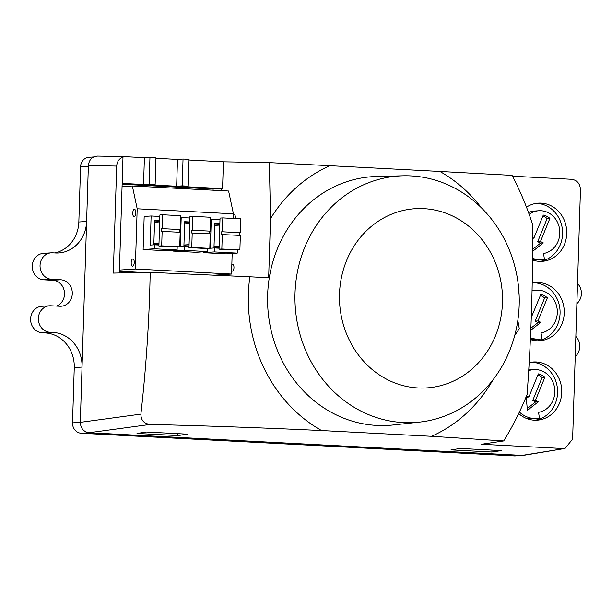 <?xml version="1.0" encoding="UTF-8"?>
<svg xmlns="http://www.w3.org/2000/svg" width="612" height="612" viewBox="0 0 612 612"><rect width="100%" height="100%" fill="white"/><g stroke="black" fill="none" stroke-linecap="round" stroke-linejoin="round"><path stroke-width="0.92" d="M150.33 424.422C209.304 425.906 266.381 427.949 321.552 430.55A145.824 132.345 86.2 0 1 248.38 294.074A145.824 132.345 86.2 0 1 249.872 276.785L150.231 272.348L149.772 290.111C148.487 331.635 145.526 372.976 140.89 414.125C140.936 420.329 144.08 423.764 150.33 424.422L89.008 432.738L522.097 455.397A9.945 9.027 86.2 0 0 522.105 455.397L565.06 448.451L572.618 439.102L580.459 189.689C580.069 183.677 577.17 180.211 571.753 179.301L512.489 176.195M522.969 455.397L515.296 455.909A9.945 9.027 -93.8 0 1 514.317 455.917L523.872 455.297L565.06 448.451M93.544 156.97L88.931 157.284A9.945 9.027 -93.8 0 0 80.577 166.732L88.35 166.212L86.613 221.468A33.14 30.08 -93.8 0 1 58.752 252.963A33.14 30.08 -93.8 0 1 55.501 252.986L52.494 252.833A13.257 12.033 86.2 0 0 51.186 252.84A13.257 12.033 86.2 0 0 40.04 266.159A13.257 12.033 86.2 0 0 51.66 279.302L60.68 279.776A13.257 12.033 -93.8 0 1 72.3 292.926A13.257 12.033 -93.8 0 1 61.154 306.245A13.257 12.033 -93.8 0 1 59.846 306.252L50.827 305.778A13.257 12.033 86.2 0 0 49.526 305.786A13.257 12.033 86.2 0 0 38.372 319.104A13.257 12.033 86.2 0 0 49.993 332.255L52.999 332.408A33.14 30.08 -93.8 0 1 82.039 367.078L80.302 422.341L140.89 414.125M89.008 432.738L81.235 433.258A9.945 9.027 -93.8 0 1 72.522 422.861L80.302 422.341C80.685 428.362 83.584 431.82 89.008 432.738L522.105 455.397M80.577 166.732L78.841 221.995A33.14 30.08 -93.8 0 1 54.82 252.955M81.235 433.258L514.317 455.917M49.526 305.786L41.746 306.306A13.257 12.033 86.2 0 0 30.6 319.625A13.257 12.033 86.2 0 0 42.22 332.775L45.227 332.928A33.14 30.08 -93.8 0 1 74.259 367.598L72.522 422.861M51.186 252.84L43.414 253.36A13.257 12.033 86.2 0 0 32.268 266.679A13.257 12.033 86.2 0 0 43.88 279.829L52.907 280.296A13.257 12.033 -93.8 0 1 64.382 291.679A13.257 12.033 -93.8 0 1 56.526 306.077M576.879 303.598A13.257 12.033 86.2 0 0 577.506 283.486M575.211 356.551A13.257 12.033 86.2 0 0 575.846 336.432M132.835 258.937A3.649 1.522 -87 0 0 131.197 262.586A3.649 1.522 -87 0 0 132.529 266.212A3.649 1.522 -87 0 0 132.605 266.212A3.649 1.522 -87 0 0 134.25 262.563A3.649 1.522 -87 0 0 132.911 258.937A3.649 1.522 -87 0 0 132.835 258.937M134.395 209.296A3.649 1.522 -87 0 0 132.758 212.945A3.649 1.522 -87 0 0 134.089 216.579A3.649 1.522 -87 0 0 134.166 216.579A3.649 1.522 -87 0 0 135.803 212.922A3.649 1.522 -87 0 0 134.472 209.296A3.649 1.522 -87 0 0 134.395 209.296M122.056 186.675L132.36 185.987L137.187 208.776L135.29 269.005L119.439 270.068M232.178 253.467L231.535 274.046L214.827 275.163M132.36 185.987L228.597 191.02L233.424 213.817L233.279 218.446M231.535 274.046L135.29 269.005M233.424 213.817L137.187 208.776M143.024 272.493L119.401 271.254M234.235 214.85A3.312 1.385 93 0 1 234.304 214.85A3.312 1.385 93 0 1 235.49 218.568M232.675 264.491A3.312 1.385 93 0 1 232.744 264.491A3.312 1.385 93 0 1 233.96 267.788A3.312 1.385 93 0 1 232.468 271.108A3.312 1.385 93 0 1 232.399 271.108A3.312 1.385 93 0 1 232.331 271.101M158.936 245.052L154.369 244.815L154.239 248.786L177.097 249.979L177.189 246.973M159.709 220.397L154.599 220.129L153.826 244.854M159.686 221.23L154.576 220.963M154.369 244.815L150.2 245.091L151.118 215.975L144.172 216.441L143.131 249.528L165.99 250.729L177.097 249.979M154.239 248.786L143.131 249.528M159.839 216.426L151.118 215.975M161.392 228.697L161.308 231.39L180.188 232.277L179.729 246.804L176.952 246.988L158.906 246.047L159.885 214.942L162.662 214.751L162.226 228.643L180.272 229.584L162.226 228.643M179.354 232.231L179.438 229.645M162.142 231.336L161.683 245.863L179.729 246.804M161.683 245.863L158.906 246.047M180.272 229.584L180.708 215.699L162.662 214.751M153.849 244.127L158.959 244.395M158.998 243.094L153.864 243.438M159.663 221.919L154.53 222.263M189.016 246.628L184.441 246.391L184.319 250.362L207.177 251.555L207.269 248.548M189.789 221.972L184.679 221.705L183.898 246.422M189.758 222.799L184.648 222.531M184.441 246.391L180.272 246.667L181.19 217.543L180.647 217.581M184.319 250.362L173.211 251.104L196.07 252.297L207.177 251.555M173.234 250.239L173.211 251.104M189.911 218.002L181.19 217.543M191.464 230.273L191.38 232.965L210.26 233.853L209.801 248.38L207.024 248.564L188.978 247.623L189.957 216.51L192.734 216.327L192.298 230.219L210.344 231.16L192.298 230.219M209.426 233.807L209.511 231.214M192.214 232.904L191.755 247.432L209.801 248.38M191.755 247.432L188.978 247.623M210.344 231.16L210.78 217.275L192.734 216.327M183.921 245.695L189.031 245.963M189.077 244.67L183.944 245.014M189.743 223.495L184.61 223.839M219.088 248.204L214.514 247.959L214.391 251.93L237.249 253.131L237.341 250.124M219.861 223.548L214.751 223.281L213.97 247.998M219.838 224.375L214.728 224.107M214.514 247.959L210.352 248.243L211.27 219.119L210.719 219.157M214.391 251.93L203.283 252.68L226.142 253.873L237.249 253.131M203.314 251.815L203.283 252.68M219.991 219.578L211.27 219.119M221.544 231.849L221.46 234.534L240.332 235.429L239.881 249.948L219.058 249.191L220.037 218.086L222.814 217.903L222.378 231.787L240.417 232.736L222.378 231.787M239.506 235.383L239.59 232.79M222.294 234.48L221.835 249.007L239.881 249.948M221.835 249.007L219.058 249.191M240.417 232.736L240.853 218.844L222.814 217.903M213.993 247.271L219.111 247.539M219.15 246.246L214.016 246.59M219.815 225.063L214.682 225.407M518.693 413.567A29.162 26.469 86.2 0 0 534.36 420.199A29.162 26.469 86.2 0 0 537.221 420.176A29.162 26.469 86.2 0 0 561.755 390.884A29.162 26.469 86.2 0 0 536.188 361.952A29.162 26.469 86.2 0 0 533.327 361.975A29.162 26.469 86.2 0 0 529.189 362.618M535.133 420.222A29.162 26.469 86.2 0 0 557.547 390.012A29.162 26.469 86.2 0 0 532.027 362.235A29.162 26.469 86.2 0 0 531.247 362.205M530.375 339.538A29.162 26.469 86.2 0 0 536.854 340.777A29.162 26.469 86.2 0 0 539.723 340.754A29.162 26.469 86.2 0 0 564.249 311.462A29.162 26.469 86.2 0 0 538.682 282.537A29.162 26.469 86.2 0 0 535.821 282.553A29.162 26.469 86.2 0 0 532.203 283.073M537.634 340.808A29.162 26.469 86.2 0 0 560.041 310.59A29.162 26.469 86.2 0 0 534.521 282.813A29.162 26.469 86.2 0 0 533.748 282.782M532.517 260.001A29.162 26.469 86.2 0 0 539.348 261.355A29.162 26.469 86.2 0 0 542.217 261.332A29.162 26.469 86.2 0 0 566.743 232.04A29.162 26.469 86.2 0 0 541.184 203.115A29.162 26.469 86.2 0 0 538.315 203.138A29.162 26.469 86.2 0 0 526.473 207.154M540.128 261.385A29.162 26.469 86.2 0 0 562.535 231.175A29.162 26.469 86.2 0 0 537.015 203.391A29.162 26.469 86.2 0 0 536.242 203.368M460.461 448.458L501.366 450.6L491.903 452.016L450.998 449.881L460.461 448.458M491.933 450.111L491.903 452.016M137.011 433.449L177.916 435.591L187.379 434.168L146.475 432.034L137.011 433.449M177.947 433.678L177.916 435.591M188.213 186.178L189.054 159.357L183.042 159.043L182.192 185.864L188.213 186.178L182.659 186.553L222.554 188.641L223.403 161.82L269.349 162.624L270.512 218.629L268.653 277.764L249.872 276.785M182.192 185.864L176.638 186.239L182.659 186.553M183.042 159.043L177.488 159.418L176.638 186.239L143.56 184.503L155.127 184.449L155.968 157.628L149.955 157.315L149.114 184.136M155.127 184.449L149.573 184.816M149.955 157.315L144.401 157.682L143.56 184.503L122.163 183.386M213.068 190.21L213.106 189.016L122.132 184.258M213.106 189.016L221.116 188.787L122.155 183.608M218.392 275.323L218.407 274.918M221.054 190.63L221.116 188.787L222.554 188.641M97.423 156.083L123.027 156.565L120.327 156.879L122.989 157.032L119.348 272.967M514.753 335.384L519.282 328.789L517.828 320.42M519.137 295.275L517.966 282.163M122.989 157.032C119.149 158.569 117.045 161.583 116.678 166.074L88.373 165.538C89.13 159.587 92.244 156.435 97.698 156.091M150.231 272.348L113.319 273.082L116.678 166.074M481.529 207.95A145.824 132.345 86.2 0 0 439.883 171.452L512.06 175.376C520.2 190.936 527.009 207.147 532.463 224.015C533.037 280.64 531.254 337.442 527.108 394.411C520.605 410.69 512.81 426.204 503.714 440.946L481.499 444.266L563.292 448.55M321.552 430.55L431.559 436.31A145.824 132.345 86.2 0 0 493.043 379.777M431.559 436.31L503.714 440.946M439.883 171.452L329.876 165.691A145.824 132.345 86.2 0 0 270.512 218.629M329.876 165.691L269.349 162.624M88.373 165.538L80.302 422.341M144.401 157.682L123.027 156.565M177.488 159.418L155.953 158.286M223.403 161.82L189.031 160.023M519.404 412.083A27.509 24.962 86.2 0 0 525.111 416.045A27.509 24.962 86.2 0 0 537.114 418.524A27.509 24.962 86.2 0 0 539.455 418.241L538.552 412.35A21.542 19.553 86.2 0 0 554.694 388.758A21.542 19.553 86.2 0 0 533.832 369.579A21.542 19.553 86.2 0 0 528.707 370.696M525.708 418.118A27.509 24.962 86.2 0 0 532.945 418.799L537.114 418.524M526.144 396.798L527.429 410.338L538.346 401.77L535.485 400.332L544.894 377.206A17.564 15.943 86.2 0 0 541.765 375.133A17.564 15.943 86.2 0 0 538.3 373.878L528.883 396.997L526.542 395.819M527.253 408.479L535.569 401.962L532.708 400.516L542.117 377.397A17.564 15.943 86.2 0 0 538.988 375.317A17.564 15.943 86.2 0 0 537.917 374.827M526.182 397.18L528.883 396.997M535.569 401.962L538.346 401.77M532.708 400.516L535.485 400.332M542.117 377.397L544.894 377.206M533.832 369.579L529.671 369.862A21.542 19.553 86.2 0 0 528.753 369.946M403.224 422.563A123.517 112.095 -93.8 0 1 294.946 297.715A123.517 112.095 -93.8 0 1 403.071 175.797A123.517 112.095 -93.8 0 1 410.973 175.904A123.517 112.095 -93.8 0 1 519.167 296.086A123.517 112.095 -93.8 0 1 419.572 422.104A123.517 112.095 -93.8 0 1 403.224 422.563M403.071 175.797L376.648 176.47A124.611 113.098 86.2 0 0 267.566 299.475A124.611 113.098 86.2 0 0 376.801 425.424A124.611 113.098 86.2 0 0 393.294 424.965L419.572 422.104M418.164 387.962A89.796 81.495 86.2 0 0 502.467 302.565A89.796 81.495 86.2 0 0 423.802 208.646A89.796 81.495 86.2 0 0 339.499 294.043A89.796 81.495 86.2 0 0 418.164 387.962M530.451 337.839A27.509 24.962 86.2 0 0 539.608 339.102A27.509 24.962 86.2 0 0 541.957 338.818L541.046 332.928A21.542 19.553 86.2 0 0 557.188 309.335A21.542 19.553 86.2 0 0 536.334 290.165A21.542 19.553 86.2 0 0 532.042 290.983M530.39 339.155A27.509 24.962 86.2 0 0 535.446 339.385L539.608 339.102M530.78 330.25L540.84 322.356L537.979 320.91L547.396 297.792A17.564 15.943 86.2 0 0 544.259 295.711A17.564 15.943 86.2 0 0 540.794 294.464L531.262 317.521M530.864 328.193L538.063 322.539L535.202 321.093L544.619 297.975A17.564 15.943 86.2 0 0 541.482 295.894A17.564 15.943 86.2 0 0 540.411 295.405M538.063 322.539L540.84 322.356M535.202 321.093L537.979 320.91M544.619 297.975L547.396 297.792M536.334 290.165L532.165 290.44A21.542 19.553 86.2 0 0 532.05 290.448M532.532 258.272A27.509 24.962 86.2 0 0 542.102 259.679A27.509 24.962 86.2 0 0 544.451 259.404L543.54 253.513A21.542 19.553 86.2 0 0 559.682 229.913A21.542 19.553 86.2 0 0 538.828 210.742A21.542 19.553 86.2 0 0 529.166 214.345M532.524 259.672A27.509 24.962 86.2 0 0 537.94 259.962L542.102 259.679M532.57 251.387L543.334 242.933L540.472 241.488L549.89 218.369A17.564 15.943 86.2 0 0 546.761 216.288A17.564 15.943 86.2 0 0 543.288 215.042L533.878 238.16L532.562 237.502M532.578 249.382L540.557 243.117L537.696 241.679L547.113 218.553A17.564 15.943 86.2 0 0 543.984 216.48A17.564 15.943 86.2 0 0 542.905 215.982M532.57 238.252L533.878 238.16M540.557 243.117L543.334 242.933M537.696 241.679L540.472 241.488M547.113 218.553L549.89 218.369M538.828 210.742L534.659 211.018A21.542 19.553 86.2 0 0 528.516 212.555M82.039 367.078L74.259 367.598M52.999 332.408L45.227 332.928M49.993 332.255L42.22 332.775M60.68 279.776L52.907 280.296M51.66 279.302L43.88 279.829M86.613 221.468L78.841 221.995M234.304 214.85L233.394 214.804M232.744 264.491L231.833 264.445M232.399 271.108L231.627 271.07"/></g></svg>

